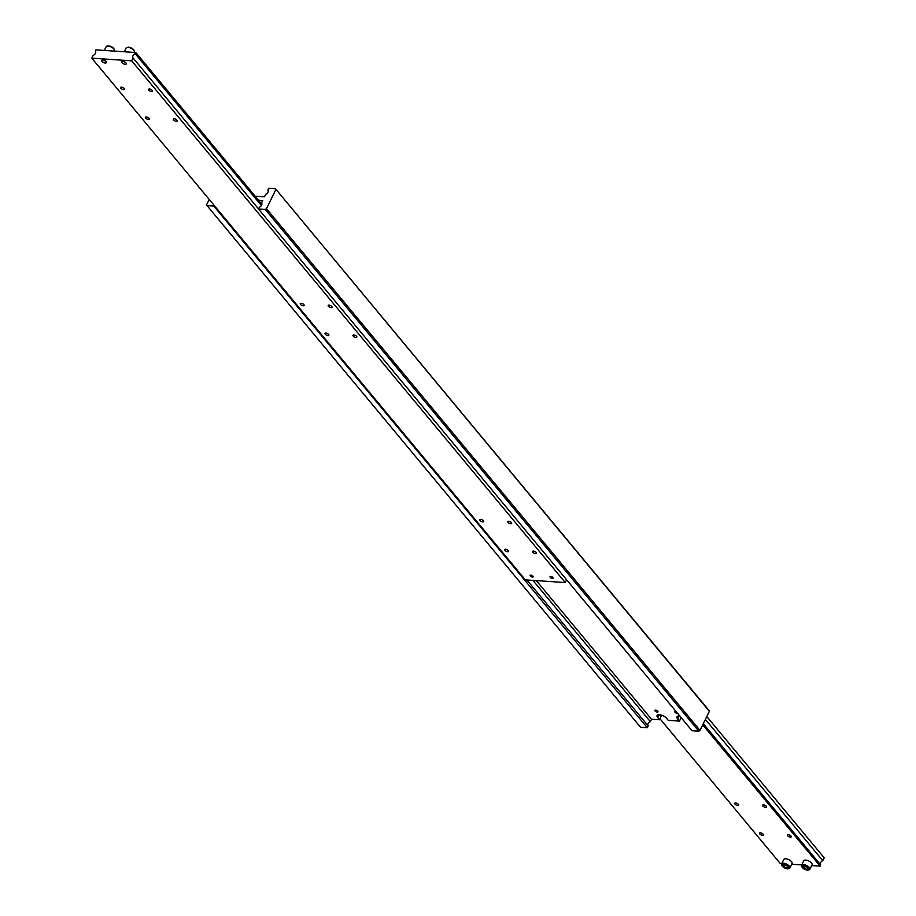 <?xml version="1.0" encoding="UTF-8"?>
<svg xmlns="http://www.w3.org/2000/svg" width="916" height="916" viewBox="0 0 916 916"><rect width="100%" height="100%" fill="white"/><g stroke="black" fill="none" stroke-linecap="round" stroke-linejoin="round"><path stroke-width="1.37" d="M532.94 580.389L650.326 721.636A3.069 2.004 -39.7 0 0 648.07 723.72A3.069 2.004 -39.7 0 0 648.013 725.712M214.126 205.367L213.794 206.043L207.016 205.585L640.559 727.293L647.337 727.739L648.219 725.953L526.906 579.988M261.678 203.157L261.484 202.917A3.069 2.004 140.3 0 1 261.587 203.031A3.069 2.004 140.3 0 1 261.621 205.15A3.069 2.004 140.3 0 1 259.365 207.234L258.495 209.02L692.027 730.716L698.816 731.174L700.019 730.395L709.373 711.297L708.984 710.415L275.441 188.707L709.373 711.297M267.987 190.288L267.781 190.047A3.069 2.004 140.3 0 1 267.896 190.162A3.069 2.004 140.3 0 1 267.93 192.28A3.069 2.004 140.3 0 1 265.674 194.364L264.495 196.768L256.514 196.242L256.022 197.226M660.31 714.801L661.318 716.026L659.486 719.758L657.757 717.675A5.633 2.416 26.1 0 1 657.093 715.488A5.633 2.416 26.1 0 1 659.417 714.686A5.633 2.416 26.1 0 1 666.539 718.258L668.268 720.354L679.443 721.098L677.703 719.003A5.633 2.416 26.1 0 1 677.038 716.816A5.633 2.416 26.1 0 1 679.374 716.014A5.633 2.416 26.1 0 1 679.855 716.072M657.768 711.205A1.706 0.733 26.1 0 1 657.974 711.858A1.706 0.733 26.1 0 1 656.715 711.995A1.706 0.733 26.1 0 1 655.123 711.022A1.706 0.733 26.1 0 1 654.917 710.358A1.706 0.733 26.1 0 1 656.177 710.221A1.706 0.733 26.1 0 1 657.768 711.205M677.634 713.404A1.706 0.733 26.1 0 1 675.069 712.35A1.706 0.733 26.1 0 1 674.874 711.698A1.706 0.733 26.1 0 1 676.1 711.549M207.016 205.585L206.627 204.703L209.203 199.436M213.794 206.043L647.337 727.739M650.326 721.636L651.505 719.232L659.486 719.758M275.842 189.589L266.476 208.688L265.274 209.466L698.816 731.174M700.019 730.395L266.476 208.688M536.318 580.618L651.505 719.232M261.484 202.917L262.663 200.501L258.53 200.226M267.781 190.047L268.663 188.261L275.441 188.707M265.274 209.466L258.495 209.02M681.138 717.617L679.443 721.098M125.939 62.986A2.519 1.076 26.1 0 1 125.744 64.292A2.519 1.076 26.1 0 1 122.011 62.723A2.519 1.076 26.1 0 1 121.759 62.345A2.519 1.076 26.1 0 1 123.03 61.418A2.519 1.076 26.1 0 1 125.939 62.986M121.954 62.723A2.588 1.111 26.1 0 1 121.645 61.715A2.588 1.111 26.1 0 1 123.557 61.509A2.588 1.111 26.1 0 1 125.996 62.986A2.588 1.111 26.1 0 1 126.293 63.994A2.588 1.111 26.1 0 1 124.381 64.2A2.588 1.111 26.1 0 1 121.954 62.723M121.759 62.345L121.725 62.277A2.588 1.111 26.1 0 1 121.725 62.277A2.588 1.111 26.1 0 1 121.668 61.693M258.53 208.94L133.106 58.017A3.069 2.004 140.3 0 1 132.992 57.903A3.069 2.004 140.3 0 1 132.969 55.773A3.069 2.004 140.3 0 1 135.213 53.7L261.404 205.539M95.516 51.285L95.31 51.044A3.069 2.004 140.3 0 1 95.424 51.159A3.069 2.004 140.3 0 1 95.459 53.277A3.069 2.004 140.3 0 1 93.203 55.349L91.818 58.177L525.36 579.885L565.264 582.542L566.603 579.794M480.121 520.551A2.141 0.916 26.1 0 1 479.87 519.716A2.141 0.916 26.1 0 1 481.45 519.544A2.141 0.916 26.1 0 1 483.465 520.769A2.141 0.916 26.1 0 1 483.717 521.605A2.141 0.916 26.1 0 1 482.137 521.776A2.141 0.916 26.1 0 1 480.121 520.551M504.899 550.356A2.141 0.916 26.1 0 1 504.636 549.531A2.141 0.916 26.1 0 1 506.227 549.348A2.141 0.916 26.1 0 1 508.243 550.585A2.141 0.916 26.1 0 1 508.495 551.409A2.141 0.916 26.1 0 1 506.903 551.592A2.141 0.916 26.1 0 1 504.899 550.356M508.059 522.406A2.141 0.916 26.1 0 1 507.796 521.57A2.141 0.916 26.1 0 1 509.388 521.399A2.141 0.916 26.1 0 1 511.403 522.635A2.141 0.916 26.1 0 1 511.655 523.46A2.141 0.916 26.1 0 1 510.063 523.643A2.141 0.916 26.1 0 1 508.059 522.406M532.826 552.222A2.141 0.916 26.1 0 1 532.574 551.386A2.141 0.916 26.1 0 1 534.154 551.214A2.141 0.916 26.1 0 1 536.169 552.44A2.141 0.916 26.1 0 1 536.421 553.275A2.141 0.916 26.1 0 1 534.841 553.447A2.141 0.916 26.1 0 1 532.826 552.222M120.901 88.279A2.141 0.916 26.1 0 1 120.649 87.444A2.141 0.916 26.1 0 1 122.229 87.272A2.141 0.916 26.1 0 1 124.244 88.497A2.141 0.916 26.1 0 1 124.496 89.333A2.141 0.916 26.1 0 1 122.916 89.505A2.141 0.916 26.1 0 1 120.901 88.279M145.678 118.095A2.141 0.916 26.1 0 1 145.426 117.259A2.141 0.916 26.1 0 1 147.007 117.088A2.141 0.916 26.1 0 1 149.022 118.313A2.141 0.916 26.1 0 1 149.274 119.149A2.141 0.916 26.1 0 1 147.694 119.32A2.141 0.916 26.1 0 1 145.678 118.095M148.839 90.134A2.141 0.916 26.1 0 1 148.587 89.31A2.141 0.916 26.1 0 1 150.167 89.138A2.141 0.916 26.1 0 1 152.182 90.363A2.141 0.916 26.1 0 1 152.434 91.199A2.141 0.916 26.1 0 1 150.854 91.371A2.141 0.916 26.1 0 1 148.839 90.134M173.605 119.95A2.141 0.916 26.1 0 1 173.353 119.114A2.141 0.916 26.1 0 1 174.945 118.943A2.141 0.916 26.1 0 1 176.948 120.179A2.141 0.916 26.1 0 1 177.212 121.004A2.141 0.916 26.1 0 1 175.62 121.175A2.141 0.916 26.1 0 1 173.605 119.95M550.241 577.32A1.706 0.733 26.1 0 1 550.035 576.656A1.706 0.733 26.1 0 1 551.295 576.519A1.706 0.733 26.1 0 1 552.898 577.492A1.706 0.733 26.1 0 1 553.092 578.156A1.706 0.733 26.1 0 1 551.833 578.294A1.706 0.733 26.1 0 1 550.241 577.32M530.284 575.992A1.706 0.733 26.1 0 1 530.089 575.328A1.706 0.733 26.1 0 1 531.349 575.191A1.706 0.733 26.1 0 1 532.94 576.164A1.706 0.733 26.1 0 1 533.146 576.828A1.706 0.733 26.1 0 1 531.887 576.966A1.706 0.733 26.1 0 1 530.284 575.992M300.517 304.41A2.141 0.916 26.1 0 1 300.253 303.585A2.141 0.916 26.1 0 1 301.845 303.402A2.141 0.916 26.1 0 1 303.86 304.639A2.141 0.916 26.1 0 1 304.112 305.463A2.141 0.916 26.1 0 1 302.52 305.646A2.141 0.916 26.1 0 1 300.517 304.41M325.283 334.225A2.141 0.916 26.1 0 1 325.031 333.39A2.141 0.916 26.1 0 1 326.611 333.218A2.141 0.916 26.1 0 1 328.626 334.443A2.141 0.916 26.1 0 1 328.878 335.279A2.141 0.916 26.1 0 1 327.298 335.451A2.141 0.916 26.1 0 1 325.283 334.225M328.443 306.276A2.141 0.916 26.1 0 1 328.191 305.44A2.141 0.916 26.1 0 1 329.771 305.268A2.141 0.916 26.1 0 1 331.787 306.494A2.141 0.916 26.1 0 1 332.039 307.329A2.141 0.916 26.1 0 1 330.458 307.501A2.141 0.916 26.1 0 1 328.443 306.276M353.221 336.08A2.141 0.916 26.1 0 1 352.969 335.256A2.141 0.916 26.1 0 1 354.549 335.084A2.141 0.916 26.1 0 1 356.564 336.309A2.141 0.916 26.1 0 1 356.816 337.145A2.141 0.916 26.1 0 1 355.236 337.317A2.141 0.916 26.1 0 1 353.221 336.08M102.008 61.395A2.588 1.111 26.1 0 1 101.699 60.387A2.588 1.111 26.1 0 1 103.611 60.181A2.588 1.111 26.1 0 1 106.038 61.658A2.588 1.111 26.1 0 1 106.348 62.666A2.588 1.111 26.1 0 1 104.435 62.872A2.588 1.111 26.1 0 1 102.008 61.395M101.802 61.017A2.519 1.076 26.1 0 1 103.073 60.09A2.519 1.076 26.1 0 1 105.993 61.658A2.519 1.076 26.1 0 1 105.787 62.964A2.519 1.076 26.1 0 1 102.054 61.395A2.519 1.076 26.1 0 1 101.802 61.017L101.768 60.948A2.588 1.111 26.1 0 1 101.768 60.948A2.588 1.111 26.1 0 1 101.71 60.364M106.359 62.643A2.588 1.111 26.1 0 1 105.855 62.952A2.588 1.111 26.1 0 1 105.821 62.952L105.855 62.952M95.31 51.044L95.882 49.876L125.813 51.868L135.786 52.533L135.213 53.7M261.896 204.279L135.786 52.533M133.106 58.017L131.721 60.834L565.264 582.542M131.721 60.834L91.818 58.177M808.565 869.948A4.603 1.981 -153.9 0 0 809.847 869.284L807.603 870.2C803.698 869.444 801.695 867.795 801.58 865.231L803.779 860.754A4.603 1.981 26.1 0 1 807.179 860.376A4.603 1.981 26.1 0 1 811.507 863.021A4.603 1.981 26.1 0 1 812.045 864.807L809.847 869.284A4.603 1.981 -153.9 0 0 809.309 867.498A4.603 1.981 -153.9 0 0 803.481 864.578A4.603 1.981 -153.9 0 0 801.58 865.231A4.603 1.981 -153.9 0 0 801.843 866.65M705.412 719.392L822.797 860.651A3.069 2.004 -39.7 0 0 820.541 862.723A3.069 2.004 -39.7 0 0 820.484 864.715M763.097 834.167A2.141 0.916 26.1 0 1 763.349 835.003A2.141 0.916 26.1 0 1 761.768 835.174A2.141 0.916 26.1 0 1 759.753 833.938A2.141 0.916 26.1 0 1 759.501 833.113A2.141 0.916 26.1 0 1 761.082 832.93A2.141 0.916 26.1 0 1 763.097 834.167M738.319 804.351A2.141 0.916 26.1 0 1 738.571 805.187A2.141 0.916 26.1 0 1 736.991 805.359A2.141 0.916 26.1 0 1 734.976 804.133A2.141 0.916 26.1 0 1 734.724 803.298A2.141 0.916 26.1 0 1 736.304 803.126A2.141 0.916 26.1 0 1 738.319 804.351M791.023 836.022A2.141 0.916 26.1 0 1 791.287 836.858A2.141 0.916 26.1 0 1 789.695 837.029A2.141 0.916 26.1 0 1 787.68 835.804A2.141 0.916 26.1 0 1 787.428 834.968A2.141 0.916 26.1 0 1 789.019 834.797A2.141 0.916 26.1 0 1 791.023 836.022M766.257 806.217A2.141 0.916 26.1 0 1 766.509 807.042A2.141 0.916 26.1 0 1 764.929 807.225A2.141 0.916 26.1 0 1 762.913 805.988A2.141 0.916 26.1 0 1 762.662 805.164A2.141 0.916 26.1 0 1 764.242 804.981A2.141 0.916 26.1 0 1 766.257 806.217M788.619 868.608A4.603 1.981 -153.9 0 0 789.901 867.956L787.657 868.872C783.753 868.116 781.737 866.467 781.623 863.903L783.821 859.426A4.603 1.981 26.1 0 1 787.222 859.048A4.603 1.981 26.1 0 1 791.55 861.693A4.603 1.981 26.1 0 1 792.1 863.479L789.901 867.956A4.603 1.981 -153.9 0 0 789.352 866.17A4.603 1.981 -153.9 0 0 783.535 863.25A4.603 1.981 -153.9 0 0 781.623 863.903A4.603 1.981 -153.9 0 0 781.898 865.322M786.947 868.15L784.233 867.154L782.802 865.437L784.085 864.704L786.798 865.7L788.229 867.429L786.947 868.15L787.645 866.731M784.233 867.154L785.23 865.128M702.732 724.865L820.118 866.124L820.69 864.956L703.305 723.697M781.783 863.57L780.214 863.467L659.978 718.774M822.797 860.651L824.182 857.823L706.797 716.564M811.679 865.563L820.118 866.124M791.722 864.235L801.74 864.899M808.175 868.757L806.904 869.479L804.191 868.494L802.76 866.765L804.042 866.044L806.744 867.028L808.175 868.757M804.191 868.494L805.187 866.456M806.904 869.479L807.603 868.059M657.757 717.675L659.222 714.675M677.703 719.003L679.18 716.014M126.099 48.044A4.603 1.981 26.1 0 1 128.011 47.38A4.603 1.981 26.1 0 1 133.828 50.311A4.603 1.981 26.1 0 1 134.377 52.098C134.354 49.601 132.339 47.941 128.343 47.128L126.099 48.044L124.278 51.765M113.882 48.983A4.603 1.981 26.1 0 1 114.42 50.769C114.397 48.273 112.393 46.613 108.397 45.8L106.153 46.716A4.603 1.981 26.1 0 1 108.054 46.052A4.603 1.981 26.1 0 1 113.882 48.983M108.603 45.915A3.996 1.718 26.1 0 1 113.641 48.445A3.996 1.718 26.1 0 1 114.157 49.349M128.549 47.243A3.996 1.718 26.1 0 1 133.599 49.773A3.996 1.718 26.1 0 1 134.102 50.678M803.538 865.437A3.996 1.718 -153.9 0 0 802.359 867.555A3.996 1.718 -153.9 0 0 807.397 870.086A3.996 1.718 -153.9 0 0 808.588 867.967A3.996 1.718 -153.9 0 0 803.538 865.437M783.581 864.109A3.996 1.718 -153.9 0 0 782.401 866.227A3.996 1.718 -153.9 0 0 787.451 868.757A3.996 1.718 -153.9 0 0 788.63 866.639A3.996 1.718 -153.9 0 0 783.581 864.109M104.321 50.437L106.153 46.716"/></g></svg>

